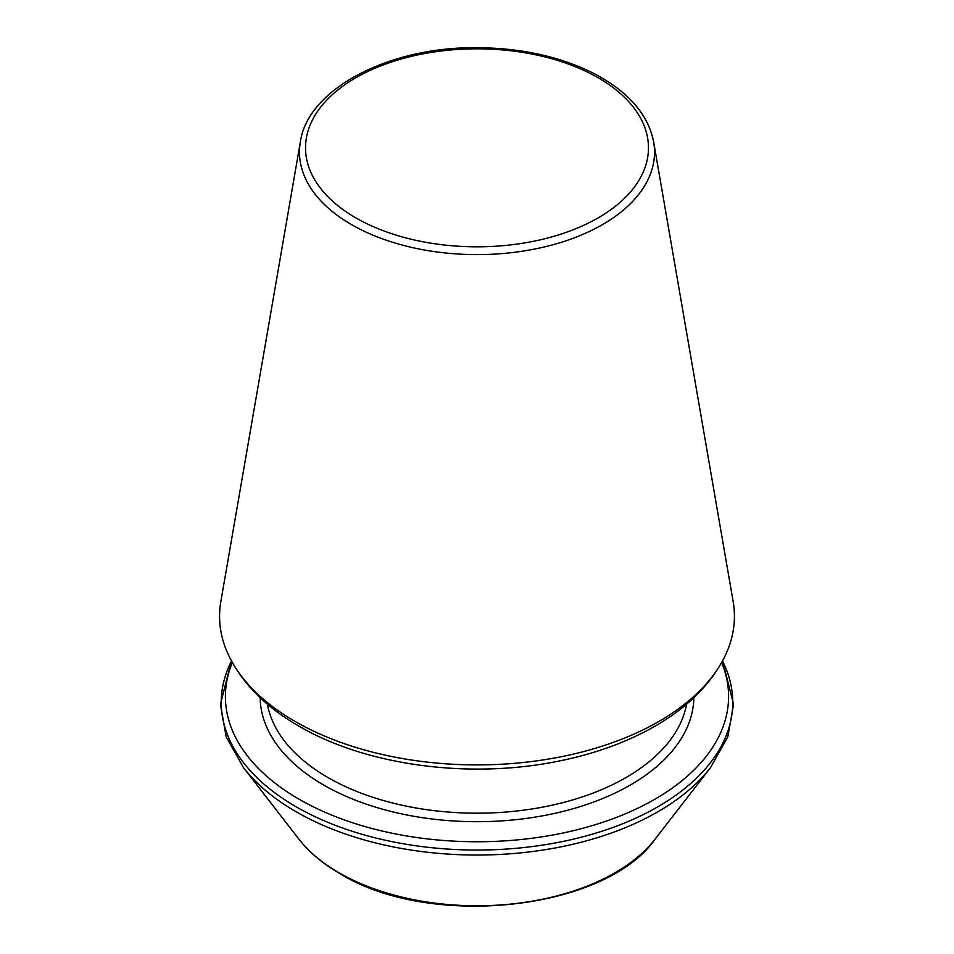 <?xml version="1.0" encoding="UTF-8"?>
<svg xmlns="http://www.w3.org/2000/svg" width="954" height="954" viewBox="0 0 954 954"><rect width="100%" height="100%" fill="white"/><g stroke="black" fill="none" stroke-linecap="round" stroke-linejoin="round"><path stroke-width="1.43" d="M294.977 721.379A257.413 148.621 180 0 1 229.055 656.233A257.413 148.621 180 0 1 220.851 601.521L300.355 141.931A177.516 102.495 0 0 0 351.477 224.584A177.516 102.495 0 0 0 553.01 244.737A177.516 102.495 0 0 0 653.645 141.931L733.149 601.521A257.413 148.621 180 0 1 724.945 656.233A257.413 148.621 180 0 1 294.977 721.379M232.359 662.589A251.594 145.258 0 0 0 299.091 799.213A251.594 145.258 0 0 0 599.935 823.23A251.594 145.258 0 0 0 721.641 662.589M355.747 217.822A171.47 99.001 0 0 0 642.626 173.437A171.47 99.001 0 0 0 432.615 52.196A171.47 99.001 0 0 0 355.747 217.822M231.488 661.003A255.755 147.655 0 0 0 296.145 806.798A255.755 147.655 0 0 0 607.328 829.431A255.755 147.655 0 0 0 722.512 661.003M231.452 660.943L220.422 704.35L226.193 736.834L243.52 767.66A255.755 147.655 0 0 0 296.145 811.782A255.755 147.655 0 0 0 710.48 767.66L727.807 736.834L733.578 704.35L722.548 660.943M243.52 767.66L298.888 839.126A195.117 112.644 0 0 0 339.04 872.791A195.117 112.644 0 0 0 655.112 839.126L710.48 767.66M260.144 697.672A216.868 125.212 0 0 0 323.656 785.035A216.868 125.212 0 0 0 559.056 812.391A216.868 125.212 0 0 0 693.856 697.672M267.382 704.135A210.762 121.683 0 0 0 327.973 777.546A210.762 121.683 0 0 0 547.429 806.19A210.762 121.683 0 0 0 686.618 704.135M724.945 656.233C711.076 683.958 687.929 707.176 655.505 725.887C626.194 742.737 592.374 754.781 554.047 762.019C466.506 778.881 365.263 765.048 298.912 726.137C266.273 707.379 242.984 684.078 229.055 656.233M653.645 141.931C648.124 114.003 627.768 90.964 592.553 72.79C559.044 56.286 520.395 47.915 476.618 47.7C388.457 46.782 307.653 89.247 300.355 141.931M655.112 839.126C605.039 910.724 429.515 929.244 339.886 873.59C322.714 863.656 309.048 852.172 298.888 839.126"/></g></svg>
